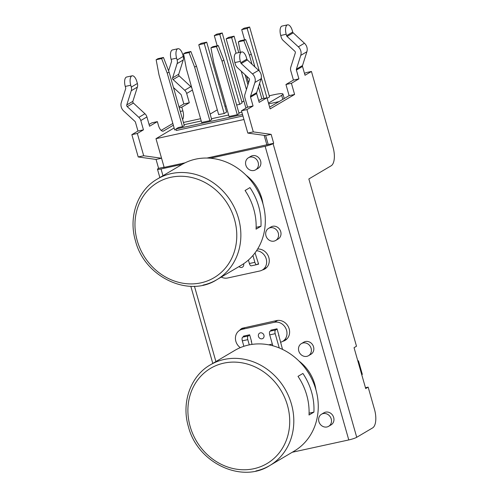 <?xml version="1.0" encoding="UTF-8"?>
<svg xmlns="http://www.w3.org/2000/svg" width="497" height="497" viewBox="0 0 497 497"><rect width="100%" height="100%" fill="white"/><g stroke="black" fill="none" stroke-linecap="round" stroke-linejoin="round"><path stroke-width="0.75" d="M313.905 412.125A58.46 52.042 -120.6 0 0 302.897 373.464L298.001 376.359A58.46 52.042 59.4 0 1 309.016 415.014L313.905 412.125L309.084 413.175M210.293 364.885L234.746 350.435A58.46 52.042 59.4 0 1 309.289 374.284A58.46 52.042 59.4 0 1 294.23 451.09L269.778 465.54A58.46 52.042 -120.6 0 0 284.837 388.735A58.46 52.042 -120.6 0 0 210.293 364.885C190.581 376.067 181.163 402.57 188.4 426.662C197.39 462.794 241.561 483.848 269.778 465.54A58.46 52.042 -120.6 0 1 255.918 470.97M245.064 190.506A58.46 52.042 59.4 0 1 256.073 229.16L260.962 226.272A58.46 52.042 -120.6 0 0 249.954 187.611L245.064 190.506M157.35 179.032L181.803 164.582A58.46 52.042 59.4 0 1 256.353 188.431A58.46 52.042 59.4 0 1 241.287 265.236L216.835 279.687A58.46 52.042 -120.6 0 0 231.894 202.888A58.46 52.042 -120.6 0 0 157.35 179.032C137.638 190.221 128.22 216.717 135.457 240.809C144.447 276.941 188.618 297.995 216.835 279.687A58.46 52.042 -120.6 0 1 202.975 285.116M260.962 226.272L256.141 227.322M226.589 111.974L224.346 113.49L218.643 114.558M242.114 102.798L239.871 104.314L236.659 105.01M269.517 96.828L267.144 98.375M224.973 106.327A15.587 2.007 164.1 0 1 226.054 105.948M210.144 114.086L217.301 109.856M269.212 95.766L274.077 94.703A15.587 2.007 164.1 0 1 282.961 94.051A15.587 2.007 164.1 0 1 281.669 95.337L268.492 103.121M183.424 122.461L200.583 118.696M241.809 101.736L243.959 101.264M268.703 103.861L279.022 101.618M243.952 119.516L155.983 138.682L174.118 127.959M242.517 114.49L175.919 128.99L176.348 130.481L242.94 115.975M175.919 128.99L178.367 127.549L182.48 126.654L167.228 73.127L161.624 58.559L156.145 59.752L159.009 74.917L174.683 129.928L176.1 129.618M184.064 124.71L201.229 120.97M211.467 118.74L228.632 115.006M238.871 112.776L241.846 112.123M156.145 59.752L157.978 58.665L163.457 57.472L169.067 72.04L167.228 73.127M182.48 126.654L184.312 125.567L169.067 72.04M218.692 114.72L198.769 44.786L201.217 43.338L206.696 42.146L226.632 112.136M245.922 108.147L226.172 38.816L228.614 37.374L234.093 36.182L238.771 52.595M249.388 263.516A3.119 1.361 77.7 0 0 251.277 265.839L256.756 264.646A3.119 1.361 -102.3 0 1 254.868 262.323L249.388 263.516L248.407 260.061M224.172 113.527L204.248 43.593L198.769 44.786M206.696 42.146L204.248 43.593M258.477 263.665L256.943 264.572A3.119 1.361 -102.3 0 1 256.756 264.646M252.923 255.489L254.868 262.323M246.437 89.541L241.207 71.164M236.087 53.191L231.652 37.623L226.172 38.816M245.083 74.743L247.941 84.788M234.093 36.182L231.652 37.623M255.036 252.861L258.614 264.149L257.104 264.472M256.539 250.73A10.524 9.368 59.4 0 1 266.175 258.775A10.524 9.368 59.4 0 1 262.329 270.008A10.524 9.368 59.4 0 1 259.832 270.983L227.638 277.997A10.524 9.368 59.4 0 1 221.264 277.071M243.592 263.783A3.119 2.777 59.4 0 1 242.461 267.137A3.119 2.777 59.4 0 1 241.722 267.429A3.119 2.777 59.4 0 1 239.032 266.572M282.532 349.41L278.805 335.463A1.559 0.683 77.7 0 1 278.86 335.226M269.56 96.99L249.624 27L247.177 28.447L241.697 29.64L244.145 28.199L249.624 27M266.926 97.766L261.26 77.874M259.328 71.096L247.177 28.447M279.264 347.95L275.201 333.686A3.119 1.361 -102.3 0 1 275.574 329.989L277.109 329.082M251.457 341.19A1.559 0.683 77.7 0 0 251.401 341.433L252.004 344.39M243.872 346.297L242.319 340.849L247.798 339.656A3.119 1.361 -102.3 0 1 248.177 335.96L249.711 335.053M244.978 335.804L242.691 337.152A3.119 1.361 77.7 0 0 242.319 340.849M217.195 45.767L214.3 35.61L216.742 34.163L222.221 32.97L219.78 34.417L214.3 35.61M272.375 329.84L270.095 331.182A3.119 1.361 77.7 0 0 269.722 334.879L275.201 333.686M272.822 345.769L269.722 334.879M244.592 39.803L241.697 29.64M242.163 102.96L222.221 32.97M239.697 104.351L219.78 34.417M249.283 344.862L247.798 339.656M271.008 330.648L270.871 330.163L277.034 328.821L278.941 335.512L278.6 335.587M240.287 347.639A10.524 9.368 59.4 0 1 239.753 330.269A10.524 9.368 59.4 0 1 242.25 329.294L274.443 322.28A10.524 9.368 59.4 0 1 286.048 328.89A10.524 9.368 59.4 0 1 282.656 341.377A10.524 9.368 59.4 0 1 280.501 342.271M243.605 336.612L243.468 336.134L249.637 334.792L251.538 341.482L251.196 341.557M272.331 344.061L268.784 344.831M262.049 338.799A3.119 2.777 59.4 0 1 258.614 336.836A3.119 2.777 59.4 0 1 259.62 333.139A3.119 2.777 59.4 0 1 263.596 334.413A3.119 2.777 59.4 0 1 262.789 338.507A3.119 2.777 59.4 0 1 262.049 338.799M257.632 249.016A10.915 9.716 59.4 0 1 268.585 256.769A10.915 9.716 59.4 0 1 264.789 269.007A10.915 9.716 59.4 0 1 262.373 269.983M264.82 268.535A10.915 9.716 -120.6 0 0 265.951 268.181M239.566 330.381A11.096 9.878 59.4 0 1 241.884 328.405A11.096 9.878 59.4 0 1 242.089 328.287L276.549 320.584A10.915 9.716 59.4 0 1 288.627 327.405A10.915 9.716 59.4 0 1 285.116 340.377A10.915 9.716 59.4 0 1 282.706 341.346M285.148 339.905A10.915 9.716 -120.6 0 0 286.278 339.55M206.969 158.052L268.206 144.484L265.665 135.563L247.817 133.084L241.461 110.781L247.574 107.166L244.928 97.878A6.237 5.554 59.4 0 1 244.953 94.244L249.451 80.036A1.559 1.385 59.4 0 0 248.96 78.327L237.367 67.617A6.237 5.554 59.4 0 1 235.398 64.424L234.87 62.566L240.349 61.373A7.797 3.404 -102.3 0 1 241.747 51.949A7.797 3.404 -102.3 0 1 246.462 57.758L246.86 59.149L240.747 62.759L240.349 61.373M182.182 164.358L161.04 168.968A6.25 0.801 164.1 0 1 157.481 169.228A6.25 0.801 164.1 0 1 157.996 168.713L158.605 168.359L156.064 159.438L161.544 158.239L164.085 167.16L163.476 167.52L185.089 162.817M242.735 328.144A11.096 9.878 -120.6 0 0 241.958 328.964M240.747 62.759A1.559 1.385 -120.6 0 0 241.238 63.56L247.351 59.944A1.559 1.385 59.4 0 1 246.86 59.149M247.351 59.944L258.589 70.326A7.797 6.939 59.4 0 1 261.024 78.855L256.663 92.628L250.55 96.244A1.559 1.385 -120.6 0 0 250.544 97.151L256.657 93.535A1.559 1.385 59.4 0 1 256.663 92.628M256.657 93.535L259.173 102.363L266.964 97.754L270.144 108.905L294.597 94.455L291.422 83.303L298.908 78.874L296.398 70.052L302.511 66.443A1.559 1.385 59.4 0 1 302.518 65.536L296.405 69.145A1.559 1.385 -120.6 0 0 296.398 70.052M241.747 51.949L236.268 53.142A7.797 3.404 77.7 0 0 234.87 62.566M269.641 107.153L289.117 95.648L285.943 84.496L293.429 80.073L290.782 70.779A6.237 5.554 59.4 0 1 290.801 67.151L295.299 52.937A1.559 1.385 59.4 0 0 294.814 51.228L283.215 40.524A6.237 5.554 59.4 0 1 281.252 37.325L280.724 35.467L286.204 34.274A7.797 3.404 -102.3 0 1 287.601 24.85A7.797 3.404 -102.3 0 1 292.317 30.659L292.714 32.05L286.601 35.66L286.204 34.274M286.601 35.66A1.559 1.385 -120.6 0 0 287.092 36.461L293.205 32.845A1.559 1.385 59.4 0 1 292.714 32.05M293.205 32.845L304.444 43.227A7.797 6.939 59.4 0 1 306.873 51.756L302.518 65.536M302.511 66.443L305.021 75.264L311.445 71.469L333.046 147.298A15.587 6.815 -102.3 0 1 331.164 165.781L308.848 178.963L356.498 346.235L354.05 347.676L357.964 361.437A6.25 0.801 -15.9 0 0 358.48 360.921A6.25 0.801 -15.9 0 0 357.778 360.754M287.601 24.85L282.122 26.043A7.797 3.404 77.7 0 0 280.724 35.467M210.368 158.22L265.137 146.292A6.25 0.801 -15.9 0 0 273.083 143.645L273.685 143.291L271.145 134.37L253.296 131.891L246.941 109.588L253.06 105.973L250.544 97.151M292.267 452.251L348.782 439.938A6.25 0.801 -15.9 0 0 356.728 437.292L372.62 427.905A15.587 6.815 -102.3 0 0 374.496 409.422L368.147 387.12L365.699 388.567L361.773 374.819A6.25 0.801 -15.9 0 0 362.294 374.303L358.48 360.921M250.55 96.244L254.905 82.471A7.797 6.939 -120.6 0 0 252.476 73.935L241.238 63.56M253.06 105.973L247.574 107.166M258.67 100.611L261.484 98.946L266.964 97.754M304.524 73.513L305.966 72.661L311.445 71.469M298.908 78.874L293.429 80.073M296.405 69.145L300.76 55.372A7.797 6.939 -120.6 0 0 298.33 46.836L287.092 36.461M365.457 387.71L368.147 387.12M168.601 70.835L171.508 61.634A1.559 1.385 -120.6 0 0 171.515 60.727L171.117 59.336L176.603 58.143L177.131 60A6.237 5.554 59.4 0 1 177.112 63.635L172.614 77.843A1.559 1.385 -120.6 0 0 173.099 79.551L184.691 90.261A6.237 5.554 59.4 0 1 186.661 93.455L189.307 102.749L183.828 103.941L181.312 95.12A1.559 1.385 -120.6 0 0 180.821 94.318L173.478 87.54M182.585 119.51A7.797 3.404 77.7 0 0 182.877 110.893L181.815 107.172L189.307 102.749M156.064 159.438L138.209 156.953L131.86 134.656L137.973 131.04L135.457 122.219A1.559 1.385 -120.6 0 0 134.967 121.417L123.728 111.042A7.797 6.939 59.4 0 1 121.299 102.506L125.66 88.733A1.559 1.385 -120.6 0 0 125.66 87.826L125.269 86.435L130.748 85.242L131.276 87.099A6.237 5.554 59.4 0 1 131.258 90.727L126.76 104.942A1.559 1.385 -120.6 0 0 127.244 106.65L138.843 117.354A6.237 5.554 59.4 0 1 140.806 120.554L146.919 116.938L149.566 126.232L157.363 121.628L158.419 125.343A7.797 3.404 77.7 0 0 163.134 131.152A7.797 3.404 77.7 0 0 163.594 130.972L173.335 125.213M140.806 120.554L143.453 129.847L137.973 131.04M161.544 158.239L143.695 155.76L137.34 133.457L143.453 129.847M149.069 124.486L151.883 122.821L157.363 121.628M161.127 130.388L172.838 123.461M178.97 106.812L183.828 103.941M246.009 175.18A39.754 35.386 59.4 0 1 262.969 203.882M298.952 361.033A39.754 35.386 59.4 0 1 315.912 389.735M291.422 83.303L285.943 84.496M246.941 109.588L241.461 110.781M273.685 143.291L268.206 144.484M271.145 134.37L265.665 135.563M253.296 131.891L247.817 133.084M294.597 94.455L289.117 95.648M164.085 167.16L158.605 168.359M146.919 116.938A6.237 5.554 -120.6 0 0 144.956 113.745L133.358 103.034A1.559 1.385 59.4 0 1 132.873 101.332L137.371 87.118A6.237 5.554 -120.6 0 0 137.389 83.49L136.861 81.626A7.797 3.404 -102.3 0 0 132.146 75.817A7.797 3.404 -102.3 0 0 130.748 85.242M191.761 87.733A6.237 5.554 -120.6 0 0 190.811 86.646L179.212 75.942A1.559 1.385 59.4 0 1 178.727 74.233L183.225 60.019A6.237 5.554 -120.6 0 0 183.244 56.391L182.716 54.533A7.797 3.404 -102.3 0 0 178.001 48.725A7.797 3.404 -102.3 0 0 176.603 58.143M178.001 48.725L172.521 49.917A7.797 3.404 77.7 0 0 171.117 59.336M179.231 107.737L181.815 107.172M132.146 75.817L126.667 77.01A7.797 3.404 77.7 0 0 125.269 86.435M131.86 134.656L137.34 133.457M138.209 156.953L143.695 155.76M308.513 355.697L310.96 354.249A7.014 6.244 -120.6 0 0 312.768 345.036A7.014 6.244 -120.6 0 0 303.822 342.172L301.375 343.62A7.014 6.244 -120.6 0 0 298.778 351A7.014 6.244 -120.6 0 0 308.513 355.697A7.014 6.244 -120.6 0 0 310.774 347.372A7.014 6.244 -120.6 0 0 303.04 342.967A7.014 6.244 -120.6 0 0 301.375 343.62M275.692 240.467L278.134 239.02A7.014 6.244 -120.6 0 0 279.941 229.807A7.014 6.244 -120.6 0 0 270.995 226.943L268.554 228.39A7.014 6.244 59.4 0 1 277.5 231.248A7.014 6.244 59.4 0 1 275.692 240.467A7.014 6.244 59.4 0 1 274.027 241.12A7.014 6.244 59.4 0 1 265.957 235.771A7.014 6.244 59.4 0 1 268.554 228.39M255.57 169.844L258.018 168.396A7.014 6.244 -120.6 0 0 259.825 159.183A7.014 6.244 -120.6 0 0 250.879 156.319L248.432 157.766A7.014 6.244 59.4 0 1 257.378 160.624A7.014 6.244 59.4 0 1 255.57 169.844A7.014 6.244 59.4 0 1 253.911 170.496A7.014 6.244 59.4 0 1 245.841 165.147A7.014 6.244 59.4 0 1 248.432 157.766M328.629 426.32L331.077 424.873A7.014 6.244 -120.6 0 0 332.884 415.66A7.014 6.244 -120.6 0 0 323.938 412.796L321.491 414.243A7.014 6.244 -120.6 0 0 318.9 421.624A7.014 6.244 -120.6 0 0 328.629 426.32A7.014 6.244 -120.6 0 0 330.89 417.996A7.014 6.244 -120.6 0 0 323.156 413.591A7.014 6.244 -120.6 0 0 321.491 414.243M266.908 144.994L264.162 135.352M266.342 267.833L265.814 267.951M164.159 167.377L155.983 138.682M161.624 58.559L163.457 57.472M218.264 45.538L212.778 46.73L210.945 47.818L213.809 62.982L229.061 116.509L237.28 114.714L239.113 113.633L223.867 60.106L222.035 61.193L216.425 46.619L218.264 45.538L223.867 60.106M190.86 51.508L196.464 66.076L194.631 67.157L189.028 52.589L190.86 51.508L185.381 52.701L183.548 53.782L186.412 68.953L201.658 122.473L209.877 120.684L211.716 119.603L196.464 66.076M245.661 39.567L251.271 54.142L249.432 55.223L243.828 40.655L245.661 39.567L240.181 40.76L238.349 41.847L240.318 52.26M216.425 46.619L210.945 47.818M189.028 52.589L183.548 53.782M243.828 40.655L238.349 41.847M263.882 98.425L259.596 83.366M254.911 66.927L251.271 54.142M209.877 120.684L194.631 67.157M237.28 114.714L222.035 61.193M261.863 98.866L258.465 86.932M252.004 64.237L249.432 55.223M248.562 82.825L246.686 76.227M190.171 426.532A55.341 49.265 59.4 0 1 250.109 364.928A55.341 49.265 59.4 0 1 276.152 456.352A55.341 49.265 59.4 0 1 190.171 426.532M137.234 240.678A55.341 49.265 59.4 0 1 197.166 179.075A55.341 49.265 59.4 0 1 223.209 270.498A55.341 49.265 59.4 0 1 137.234 240.678M281.669 95.337L282.818 99.369M275.574 329.989L270.095 331.182M248.177 335.96L242.691 337.152M273.083 143.645L356.728 437.292M361.773 374.819L357.964 361.437M261.024 78.855L254.905 82.471M186.661 93.455L192.42 90.05M306.873 51.756L300.76 55.372M304.444 43.227L298.33 46.836M258.589 70.326L252.476 73.935M144.956 113.745L138.843 117.354M190.811 86.646L184.691 90.261M131.258 90.727L137.371 87.118M137.389 83.49L131.276 87.099M177.112 63.635L183.225 60.019M183.244 56.391L177.131 60M173.099 79.551L179.212 75.942M178.727 74.233L172.614 77.843M132.873 101.332L126.76 104.942M133.358 103.034L127.244 106.65M182.877 110.893L180.293 111.452M163.594 130.972L162.643 131.177M348.782 439.938L265.137 146.292M161.04 168.968L162.96 175.714M194.451 286.266L215.903 361.567M245.077 327.622L242.25 329.294M277.606 320.41L274.443 322.28M284.234 98.53L282.961 94.051M157.481 169.228L159.854 177.553M190.823 286.291L212.791 363.406M243.723 327.921L239.753 330.269M287.136 338.73L282.656 341.377M266.802 267.361L262.329 270.008"/></g></svg>
